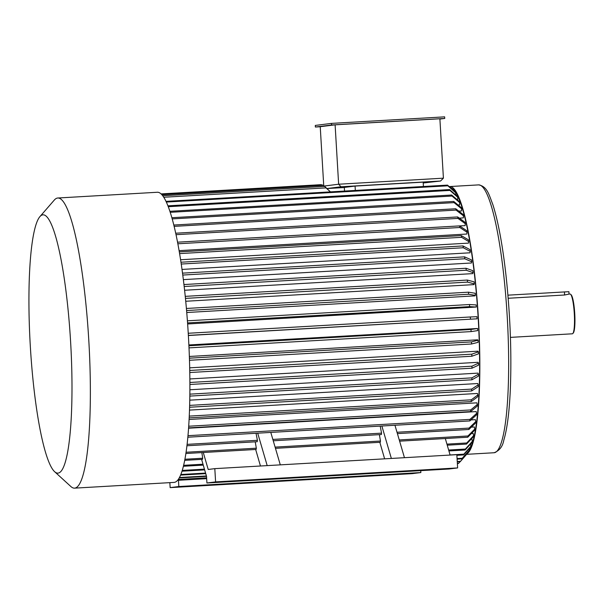 <?xml version="1.0" encoding="UTF-8"?>
<svg xmlns="http://www.w3.org/2000/svg" width="605" height="605" viewBox="0 0 605 605"><rect width="100%" height="100%" fill="white"/><g stroke="black" fill="none" stroke-linecap="round" stroke-linejoin="round"><path stroke-width="0.91" d="M320.234 126.747L315.379 127.027L315.288 125.432L331.487 123.39L444.637 116.856L444.736 118.451L439.903 119.056M443.412 178.172L439.88 118.777L335.109 124.827L338.634 184.222L443.412 178.172L440.538 181.024L341.001 186.771L327.04 188.533L344.328 187.542M323.736 185.72L320.234 126.702L335.109 124.827M324.114 186.053L338.634 184.222L341.001 186.771M469.298 449.961A132.82 20.774 -93.3 0 0 477.572 308.611A132.82 20.774 -93.3 0 0 450.846 187.966M457.176 199.71L457.69 199.68L457.72 197.253L449.954 190.424L168.258 206.691M458.045 204.974L459.603 204.883L459.671 202.562L452.018 196.043L170.224 212.317M458.794 211.137L461.486 210.979L461.592 208.778L454.06 202.622L172.191 218.897M459.308 218.133L463.332 217.898L463.475 215.834L456.049 210.086L174.134 226.368M459.573 225.93L465.124 225.612L465.298 223.699L457.985 218.405A143.446 22.438 -93.3 0 0 457.66 216.938L464.98 222.224A135.482 21.19 -93.3 0 1 465.298 223.699M179.088 250.651L466.841 234.037L467.052 232.29L459.838 227.503L177.847 243.785M180.585 259.749L468.474 243.127L468.724 241.561L461.607 237.319L179.594 253.601M182.007 269.429L470.017 252.799L470.289 251.423L463.271 247.755L181.235 264.045M183.353 279.631L471.446 262.993L471.756 261.821L464.821 258.766L182.77 275.056M184.601 290.256L472.762 273.619L473.095 272.658L466.236 270.238L184.177 286.52M185.735 301.26L473.949 284.615L474.305 283.874L467.521 282.112L185.455 298.394M186.748 312.513L475.001 295.868L475.379 295.353L468.656 294.257A143.446 22.438 -93.3 0 0 468.474 292.177L475.197 293.266A135.482 21.19 -93.3 0 1 475.379 295.353M187.633 323.97L476.301 307.037L469.639 306.637L187.558 322.919M188.382 335.51L477.073 318.812L188.374 335.389M188.881 344.963L477.579 328.492A135.482 21.19 86.7 0 1 477.678 330.61L471.098 331.593L189.017 347.883M189.365 356.466L477.617 339.821L478.056 340.222A135.482 21.19 86.7 0 1 478.116 342.324L471.567 343.995L189.486 360.285M189.69 367.832L477.92 351.187L478.358 351.823A135.482 21.19 86.7 0 1 478.396 353.88L471.855 356.239L189.788 372.521M189.872 378.949L478.048 362.312L478.487 363.166L471.961 366.184A143.446 22.438 -93.3 0 1 471.961 368.195L478.495 365.17A135.482 21.19 -93.3 0 0 478.487 363.166M189.894 389.764L478.011 373.126L478.449 374.2A135.482 21.19 86.7 0 1 478.426 376.144L471.892 379.804L189.841 396.094M189.773 400.162L477.806 383.532L478.245 384.81A135.482 21.19 86.7 0 1 478.184 386.671L471.635 390.959L189.599 407.241M189.509 410.099L477.436 393.469L477.859 394.944A135.482 21.19 86.7 0 1 477.776 396.706L471.204 401.591L189.191 417.873M189.108 419.462L476.899 402.839L477.315 404.503L470.713 409.94A143.446 22.438 -93.3 0 1 470.599 411.597L477.201 406.159A135.482 21.19 -93.3 0 0 477.315 404.503M188.578 428.204L476.203 411.597L476.604 413.434A135.482 21.19 86.7 0 1 476.46 414.962L469.82 420.929L187.852 437.211M470.955 419.908L475.356 419.651L475.742 421.647L469.041 428.09A143.446 22.438 -93.3 0 1 468.875 429.482L475.568 423.046A135.482 21.19 -93.3 0 0 475.742 421.647M471.318 427.138L474.358 426.956L474.728 429.104L467.967 435.978A143.446 22.438 -93.3 0 1 467.771 437.226L399.618 441.166M471.378 433.558L473.223 433.452L473.564 435.721L466.735 442.981A143.446 22.438 -93.3 0 1 466.515 444.078L473.344 436.818A135.482 21.19 -93.3 0 0 473.564 435.721M471.166 439.132L471.953 439.086L472.271 441.469A135.482 21.19 86.7 0 1 472.029 442.406L465.124 449.999L448.91 450.937M420.74 470.645L420.853 472.558L412.179 473.647L170.149 487.622L178.823 486.533L420.853 472.558M169.854 482.639L170.149 487.622M178.452 480.279L178.823 486.533M450.105 455.051L445.31 438.527M394.952 425.247L404.458 457.69L456.843 454.665L457.63 467.922L215.599 481.898L206.925 482.987L448.955 469.011L457.63 467.922M184.714 460.352L202.478 459.324A143.446 22.438 -93.3 0 0 202.705 458.227L201.851 452.585M201.601 459.377L206.532 476.362L206.925 482.987M381.861 426.003L391.359 458.446L214.813 468.641L215.599 481.898M214.813 468.641L208.203 469.472L203.28 452.502M275.457 448.335L380.28 442.278A143.446 22.438 -93.3 0 0 380.477 441.03L379.388 434.655M384.621 458.832L379.827 442.308M380.197 426.102L381.558 433.142A143.446 22.438 -93.3 0 1 381.384 434.534L273.248 440.78M280.296 464.859L270.798 432.424M255.665 449.477L260.46 466.001M267.198 465.616L257.7 433.18M187.111 444.365L257.397 440.311L256.036 433.271M257.397 440.311A143.446 22.438 86.7 0 1 257.223 441.711L186.945 445.764M186.083 452.253L256.323 448.199L255.227 441.824M256.323 448.199A143.446 22.438 86.7 0 1 256.119 449.447L185.894 453.508M450.861 188.117L450.816 187.459L450.173 187.497M200.24 485.694L207.598 485.187L200.24 485.694M387.79 474.864L395.141 474.358L387.79 474.864M467.166 453.712A134.151 20.986 -93.3 0 0 478.079 313.035A134.151 20.986 -93.3 0 0 449.78 186.552A134.151 20.986 -93.3 0 0 449.56 186.574A134.151 20.986 -93.3 0 0 449.205 186.635M510.431 337.378L572.345 333.801A19.92 3.116 -93.3 0 0 572.822 333.521A19.92 3.116 -93.3 0 0 574.304 313.73A19.92 3.116 -93.3 0 0 570.553 294.249A19.92 3.116 -93.3 0 0 570.046 294.022A19.92 3.116 -93.3 0 0 570.016 294.03M508.185 298.265L564.594 295.006L569.033 294.09L568.889 291.686L507.928 295.164M572.822 333.521L573.306 332.969A19.39 3.033 -93.3 0 0 574.75 313.708A19.39 3.033 -93.3 0 0 571.097 294.741L570.553 294.249M391.359 458.446L404.458 457.69M238.007 480.93L245.365 480.43L238.007 480.93M425.557 470.1L432.908 469.601L425.557 470.1M344.54 191.067L344.321 187.429L355.067 186.075L423.167 182.143L423.424 186.506M355.067 186.075L355.324 190.439M166.004 201.374L447.518 185.115L455.399 192.193A135.482 21.19 86.7 0 1 455.754 192.882L455.762 194.984M166.322 202.062L447.874 185.803A143.446 22.438 86.7 0 0 447.518 185.115M455.754 192.882L447.874 185.803M167.925 205.836L449.598 189.569A143.446 22.438 86.7 0 1 449.954 190.424M449.598 189.569L457.365 196.398A135.482 21.19 86.7 0 1 457.72 197.253M169.892 211.296L451.67 195.022A143.446 22.438 86.7 0 1 452.018 196.043M451.67 195.022L459.324 201.541A135.482 21.19 86.7 0 1 459.671 202.562M171.858 217.717L453.72 201.435A143.446 22.438 86.7 0 1 454.06 202.622M453.72 201.435L461.252 207.598A135.482 21.19 86.7 0 1 461.592 208.778M173.801 225.037L455.716 208.755A143.446 22.438 86.7 0 1 456.049 210.086M455.716 208.755L463.143 214.503A135.482 21.19 86.7 0 1 463.475 215.834M176.025 234.687L457.985 218.405M175.707 233.22L457.66 216.938M177.545 242.189L459.528 225.899A143.446 22.438 86.7 0 1 459.838 227.503M459.528 225.899L466.742 230.686A135.482 21.19 86.7 0 1 467.052 232.29M179.299 251.892L461.312 235.602A143.446 22.438 86.7 0 1 461.607 237.319M461.312 235.602L468.429 239.845A135.482 21.19 86.7 0 1 468.724 241.561M180.963 262.23L462.991 245.94A143.446 22.438 86.7 0 1 463.271 247.755M462.991 245.94L470.017 249.608A135.482 21.19 86.7 0 1 470.289 251.423M182.521 273.15L464.564 256.86A143.446 22.438 86.7 0 1 464.821 258.766M464.564 256.86L471.499 259.923A135.482 21.19 86.7 0 1 471.756 261.821M183.95 284.547L466.009 268.257A143.446 22.438 86.7 0 1 466.236 270.238M466.009 268.257L472.86 270.677A135.482 21.19 86.7 0 1 473.095 272.658M185.251 296.359L467.317 280.07A143.446 22.438 86.7 0 1 467.521 282.112M467.317 280.07L474.101 281.839A135.482 21.19 86.7 0 1 474.305 283.874M186.582 310.546L468.656 294.257M186.4 308.467L468.474 292.177M187.406 320.816L469.48 304.527A143.446 22.438 86.7 0 1 469.639 306.637M469.48 304.527L476.15 304.928A135.482 21.19 86.7 0 1 476.301 307.037M188.246 333.264L470.327 316.975A143.446 22.438 86.7 0 1 470.448 319.1M470.327 316.975L476.944 316.687A135.482 21.19 86.7 0 1 477.073 318.812M188.919 345.765L471 329.475A143.446 22.438 86.7 0 1 471.098 331.593M471 329.475L477.579 328.492M189.418 358.183L471.499 341.901A143.446 22.438 86.7 0 1 471.567 343.995M471.499 341.901L478.056 340.222M189.751 370.464L471.817 354.175A143.446 22.438 86.7 0 1 471.855 356.239M471.817 354.175L478.358 351.823M189.902 384.477L471.961 368.195M189.894 382.473L471.961 366.184M189.864 394.15L471.915 377.868A143.446 22.438 86.7 0 1 471.892 379.804M471.915 377.868L478.449 374.2M189.652 405.388L471.696 389.098A143.446 22.438 86.7 0 1 471.635 390.959M471.696 389.098L478.245 384.81M189.274 416.111L471.295 399.829A143.446 22.438 86.7 0 1 471.204 401.591M471.295 399.829L477.859 394.944M188.601 427.879L470.599 411.597M188.715 426.23L470.713 409.94M187.996 435.676L469.964 419.394A143.446 22.438 86.7 0 1 469.82 420.929M469.964 419.394L476.604 413.434M272.847 439.419L381.558 433.142M397.402 433.611L468.875 429.482M397.001 432.25L469.041 428.09M275.101 447.11L380.477 441.03M399.255 439.941L467.967 435.978M474.728 429.104A135.482 21.19 -93.3 0 1 474.524 430.352L467.771 437.226M184.918 459.255L202.705 458.227M447.239 445.189L466.515 444.078M446.929 444.123L466.735 442.981M183.413 466.266L203.265 465.116M448.645 450.029L465.366 449.061A143.446 22.438 86.7 0 1 465.124 449.999M183.64 465.328L203.008 464.209M465.366 449.061L472.271 441.469M182.029 471.189L204.649 469.881M456.881 455.315L463.596 454.93A143.446 22.438 86.7 0 0 463.869 454.166L470.856 446.293A135.482 21.19 86.7 0 1 470.584 447.057L463.596 454.93M182.271 470.425L204.437 469.147M450.075 454.96L463.869 454.166M470.584 443.987L470.856 446.293M469.321 450.165A135.482 21.19 -93.3 0 1 469.034 450.755L461.955 458.847A143.446 22.438 -93.3 0 0 462.243 458.257L469.321 450.165L469.17 448.653M180.608 475.099L205.738 473.647M457.108 459.127L461.955 458.847M180.85 474.509L205.579 473.08M457.077 458.56L462.243 458.257M467.688 453.047A135.482 21.19 -93.3 0 1 467.385 453.455L460.208 461.713A143.446 22.438 -93.3 0 0 460.511 461.305L467.688 453.047L467.627 452.358M179.239 477.942L206.532 476.362M457.274 461.887L460.208 461.713M179.458 477.534L206.418 475.976M457.251 461.494L460.511 461.305M178.112 479.697L206.63 478.048M457.372 463.574L458.371 463.513A143.446 22.438 86.7 0 0 458.688 463.286L460.042 461.728M178.271 479.478L206.615 477.844M457.357 463.362L458.688 463.286M177.605 480.325L206.668 478.653M177.628 480.302L206.66 478.631M161.066 193.91L320.824 184.684M161.263 194.099L322.079 184.812L322.752 185.417M161.845 194.704L323.365 185.38L324.507 186.408M330.247 191.694L324.673 186.4L162.707 195.755M163.751 197.253L326.012 187.883L330.443 191.876M54.631 471.696L70.861 486.518A145.306 22.733 -93.3 0 0 74.559 488.144A145.306 22.733 -93.3 0 0 88.874 341.764A145.306 22.733 -93.3 0 0 57.8 198.009A145.306 22.733 -93.3 0 0 57.566 198.032A145.306 22.733 -93.3 0 0 54.314 200.051L39.9 216.643A129.372 20.237 -93.3 0 0 30.258 345.152A129.372 20.237 -93.3 0 0 54.631 471.696A129.372 20.237 -93.3 0 0 71.163 352.397A129.372 20.237 -93.3 0 0 42.789 214.851A129.372 20.237 -93.3 0 0 39.9 216.643M74.559 488.144L174.096 482.397A145.306 22.733 -93.3 0 0 188.405 336.017A145.306 22.733 -93.3 0 0 157.338 192.261L57.8 198.009M423.22 182.982L440.538 181.024M315.379 127.027L331.578 124.985L331.487 123.39M331.578 124.985L444.736 118.451M352.428 122.18L417.473 118.429M466.629 454.325L494.066 452.744A134.151 20.986 -93.3 0 0 507.277 317.602A134.151 20.986 -93.3 0 0 478.593 184.888L449.78 186.552M564.594 295.006L564.412 291.897M570.046 294.022L569.033 294.083M494.066 452.744C499.405 450.74 502.664 446.52 503.844 440.062C507.088 429.187 509.228 412.807 510.265 390.928C511.762 354.938 510.378 316.733 506.098 276.303C502.657 245.396 498.225 221.453 492.81 204.475C488.84 194.228 487.101 186.37 478.593 184.888"/></g></svg>
